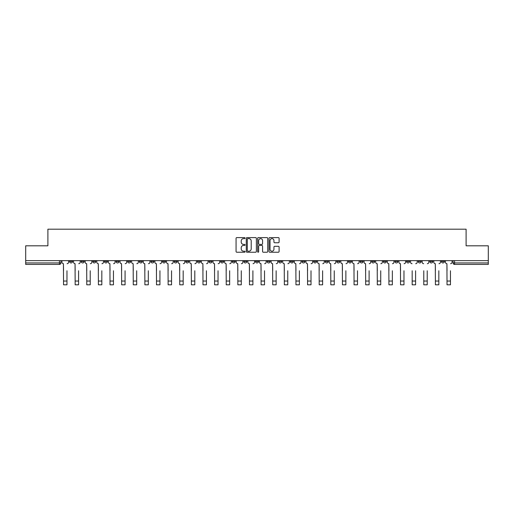 <?xml version="1.0" encoding="UTF-8"?>
<svg xmlns="http://www.w3.org/2000/svg" width="514" height="514" viewBox="0 0 514 514"><rect width="100%" height="100%" fill="white"/><g stroke="black" fill="none" stroke-linecap="round" stroke-linejoin="round"><path stroke-width="0.77" d="M245.082 238.111A0.514 0.514 0 0 0 244.568 237.603L236.8 237.603A0.732 0.732 0 0 0 236.067 238.335L236.067 251.494A0.732 0.732 0 0 0 236.8 252.226L244.568 252.226A0.514 0.514 0 0 0 245.082 251.712A0.514 0.514 0 0 0 244.568 251.205L243.565 251.205A2.339 2.339 0 0 1 241.227 248.86L241.227 247.767A2.339 2.339 0 0 1 243.565 245.429L244.568 245.429A0.514 0.514 0 0 0 245.082 244.915A0.514 0.514 0 0 0 244.568 244.401L243.565 244.401A2.339 2.339 0 0 1 241.227 242.062L241.227 240.963A2.339 2.339 0 0 1 243.565 238.624L244.568 238.624A0.514 0.514 0 0 0 245.082 238.111M383.341 260.63L383.341 261.453L386.322 261.453A1.491 1.491 0 0 1 384.832 262.943A1.491 1.491 0 0 1 383.341 261.453L383.341 260.63M371.718 260.63L371.718 261.453L374.7 261.453A1.491 1.491 0 0 1 373.209 262.943A1.491 1.491 0 0 1 371.718 261.453L371.718 260.63M301.994 260.63L301.994 261.453L304.975 261.453A1.491 1.491 0 0 1 303.485 262.943A1.491 1.491 0 0 1 301.994 261.453L301.994 260.63M290.371 260.63L290.371 261.453L293.353 261.453A1.491 1.491 0 0 1 291.862 262.943A1.491 1.491 0 0 1 290.371 261.453L290.371 260.63M278.755 260.63L278.755 261.453L281.73 261.453A1.491 1.491 0 0 1 280.239 262.943A1.491 1.491 0 0 1 278.755 261.453L278.755 260.63M255.509 260.63L255.509 261.453L258.491 261.453A1.491 1.491 0 0 1 257 262.943A1.491 1.491 0 0 1 255.509 261.453L255.509 260.63M232.27 261.453L232.27 260.63L232.27 261.453A1.491 1.491 0 0 0 233.761 262.943A1.491 1.491 0 0 1 232.27 261.453L235.245 261.453A1.491 1.491 0 0 1 233.761 262.943A1.491 1.491 0 0 0 235.245 261.453L235.245 260.63L235.245 261.453M220.647 261.453L220.647 260.63L220.647 261.453A1.491 1.491 0 0 0 222.138 262.943A1.491 1.491 0 0 1 220.647 261.453L223.629 261.453A1.491 1.491 0 0 1 222.138 262.943M209.025 261.453L209.025 260.63L209.025 261.453A1.491 1.491 0 0 0 210.515 262.943A1.491 1.491 0 0 1 209.025 261.453L212.006 261.453A1.491 1.491 0 0 1 210.515 262.943A1.491 1.491 0 0 0 212.006 261.453L212.006 260.63L212.006 261.453M197.408 260.63L197.408 261.453L200.383 261.453A1.491 1.491 0 0 1 198.899 262.943A1.491 1.491 0 0 1 197.408 261.453L197.408 260.63M185.785 260.63L185.785 261.453L188.767 261.453A1.491 1.491 0 0 1 187.276 262.943A1.491 1.491 0 0 1 185.785 261.453L185.785 260.63M174.162 260.63L174.162 261.453L177.144 261.453A1.491 1.491 0 0 1 175.653 262.943A1.491 1.491 0 0 1 174.162 261.453L174.162 260.63M162.546 261.453L162.546 260.63L162.546 261.453A1.491 1.491 0 0 0 164.03 262.943A1.491 1.491 0 0 1 162.546 261.453L165.521 261.453A1.491 1.491 0 0 1 164.03 262.943M139.3 261.453L139.3 260.63L139.3 261.453A1.491 1.491 0 0 0 140.791 262.943A1.491 1.491 0 0 1 139.3 261.453L142.282 261.453A1.491 1.491 0 0 1 140.791 262.943A1.491 1.491 0 0 0 142.282 261.453L142.282 260.63L142.282 261.453M127.678 261.453L127.678 260.63L127.678 261.453A1.491 1.491 0 0 0 129.168 262.943A1.491 1.491 0 0 1 127.678 261.453L130.659 261.453A1.491 1.491 0 0 1 129.168 262.943A1.491 1.491 0 0 0 130.659 261.453L130.659 260.63L130.659 261.453M116.061 261.453L116.061 260.63L116.061 261.453A1.491 1.491 0 0 0 117.552 262.943A1.491 1.491 0 0 1 116.061 261.453L119.042 261.453A1.491 1.491 0 0 1 117.552 262.943A1.491 1.491 0 0 0 119.042 261.453L119.042 260.63L119.042 261.453M104.438 261.453L104.438 260.63L104.438 261.453A1.491 1.491 0 0 0 105.929 262.943A1.491 1.491 0 0 1 104.438 261.453L107.42 261.453A1.491 1.491 0 0 1 105.929 262.943M92.816 261.453L92.816 260.63L92.816 261.453A1.491 1.491 0 0 0 94.306 262.943A1.491 1.491 0 0 1 92.816 261.453L95.797 261.453A1.491 1.491 0 0 1 94.306 262.943A1.491 1.491 0 0 0 95.797 261.453L95.797 260.63L95.797 261.453M81.199 261.453L81.199 260.63L81.199 261.453A1.491 1.491 0 0 0 82.69 262.943A1.491 1.491 0 0 1 81.199 261.453L84.174 261.453A1.491 1.491 0 0 1 82.69 262.943A1.491 1.491 0 0 0 84.174 261.453L84.174 260.63L84.174 261.453M278.37 242.756A0.732 0.732 0 0 0 279.102 242.023L279.102 238.335A0.732 0.732 0 0 0 278.37 237.603L269.741 237.603A0.732 0.732 0 0 0 269.008 238.335L269.008 251.494A0.732 0.732 0 0 0 269.741 252.226L278.37 252.226A0.732 0.732 0 0 0 279.102 251.494L279.102 247.035A0.732 0.732 0 0 0 278.37 246.302L274.675 246.302A0.732 0.732 0 0 0 273.943 247.035L273.943 249.245A1.953 1.953 0 0 1 271.99 251.205A1.953 1.953 0 0 1 270.036 249.245L270.036 240.584A1.953 1.953 0 0 1 271.99 238.624A1.953 1.953 0 0 1 273.943 240.584L273.943 242.023A0.732 0.732 0 0 0 274.675 242.756L278.37 242.756M25.7 260.63L25.7 245.808L47.898 245.808L47.898 229.193L466.102 229.193L466.102 245.808L488.3 245.808L488.3 260.63L25.7 260.63L25.7 262.943L60.935 262.943L60.935 260.63L60.935 262.943A1.491 1.491 0 0 1 59.444 264.434L25.7 264.434L25.7 262.943M256.357 238.335A0.732 0.732 0 0 0 255.631 237.603L247.003 237.603A0.732 0.732 0 0 0 246.27 238.335L246.27 251.494A0.732 0.732 0 0 0 247.003 252.226L255.631 252.226A0.732 0.732 0 0 0 256.357 251.494L256.357 238.335M258.369 237.603L266.997 237.603A0.732 0.732 0 0 1 267.73 238.335L267.73 251.494A0.732 0.732 0 0 1 266.997 252.226L263.309 252.226A0.732 0.732 0 0 1 262.577 251.494L262.577 246.155A0.732 0.732 0 0 0 261.844 245.429L259.397 245.429A0.732 0.732 0 0 0 258.664 246.155L258.664 251.712A0.514 0.514 0 0 1 258.15 252.226A0.514 0.514 0 0 1 257.642 251.712L257.642 238.335A0.732 0.732 0 0 1 258.369 237.603M453.065 260.63L453.065 262.943L488.3 262.943L488.3 264.434L454.556 264.434A1.491 1.491 0 0 1 453.065 262.943A1.491 1.491 0 0 0 454.556 264.434L454.556 260.63M488.3 260.63L488.3 262.943M444.424 260.63L444.424 261.453A1.491 1.491 0 0 1 442.933 262.943A1.491 1.491 0 0 1 441.442 261.453L444.424 261.453M441.442 260.63L441.442 261.453M432.801 260.63L432.801 261.453A1.491 1.491 0 0 1 431.31 262.943A1.491 1.491 0 0 1 429.826 261.453L432.801 261.453M429.826 260.63L429.826 261.453M421.184 260.63L421.184 261.453A1.491 1.491 0 0 1 419.694 262.943A1.491 1.491 0 0 1 418.203 261.453A1.491 1.491 0 0 0 419.694 262.943M418.203 260.63L418.203 261.453L421.184 261.453M409.562 260.63L409.562 261.453A1.491 1.491 0 0 1 408.071 262.943A1.491 1.491 0 0 1 406.58 261.453L409.562 261.453M406.58 260.63L406.58 261.453M397.939 260.63L397.939 261.453A1.491 1.491 0 0 1 396.448 262.943A1.491 1.491 0 0 1 394.958 261.453L397.939 261.453M394.958 260.63L394.958 261.453M386.322 260.63L386.322 261.453M374.7 260.63L374.7 261.453L374.7 260.63M363.077 260.63L363.077 261.453A1.491 1.491 0 0 1 361.586 262.943A1.491 1.491 0 0 1 360.096 261.453L363.077 261.453M360.096 260.63L360.096 261.453M351.454 260.63L351.454 261.453A1.491 1.491 0 0 1 349.97 262.943A1.491 1.491 0 0 1 348.479 261.453L351.454 261.453M348.479 260.63L348.479 261.453M339.838 260.63L339.838 261.453A1.491 1.491 0 0 1 338.347 262.943A1.491 1.491 0 0 1 336.856 261.453L339.838 261.453M336.856 260.63L336.856 261.453M328.215 260.63L328.215 261.453A1.491 1.491 0 0 1 326.724 262.943A1.491 1.491 0 0 1 325.233 261.453L328.215 261.453M325.233 260.63L325.233 261.453M316.592 260.63L316.592 261.453A1.491 1.491 0 0 1 315.101 262.943A1.491 1.491 0 0 1 313.617 261.453L316.592 261.453M313.617 260.63L313.617 261.453M304.975 260.63L304.975 261.453A1.491 1.491 0 0 1 303.485 262.943M293.353 260.63L293.353 261.453M281.73 261.453L281.73 260.63L281.73 261.453A1.491 1.491 0 0 1 280.239 262.943M270.113 260.63L270.113 261.453A1.491 1.491 0 0 1 268.623 262.943A1.491 1.491 0 0 1 267.132 261.453A1.491 1.491 0 0 0 268.623 262.943A1.491 1.491 0 0 0 270.113 261.453L267.132 261.453L267.132 260.63M258.491 261.453L258.491 260.63L258.491 261.453A1.491 1.491 0 0 1 257 262.943M246.868 260.63L246.868 261.453A1.491 1.491 0 0 1 245.377 262.943A1.491 1.491 0 0 1 243.887 261.453A1.491 1.491 0 0 0 245.377 262.943M243.887 260.63L243.887 261.453L246.868 261.453M223.629 260.63L223.629 261.453L223.629 260.63M200.383 261.453L200.383 260.63L200.383 261.453A1.491 1.491 0 0 1 198.899 262.943M188.767 261.453L188.767 260.63L188.767 261.453A1.491 1.491 0 0 1 187.276 262.943M177.144 261.453L177.144 260.63L177.144 261.453A1.491 1.491 0 0 1 175.653 262.943M165.521 260.63L165.521 261.453L165.521 260.63M153.904 261.453L153.904 260.63L153.904 261.453A1.491 1.491 0 0 1 152.414 262.943A1.491 1.491 0 0 1 150.923 261.453L153.904 261.453A1.491 1.491 0 0 1 152.414 262.943M150.923 260.63L150.923 261.453M107.42 260.63L107.42 261.453L107.42 260.63M72.558 260.63L72.558 261.453A1.491 1.491 0 0 1 71.067 262.943A1.491 1.491 0 0 1 69.576 261.453A1.491 1.491 0 0 0 71.067 262.943A1.491 1.491 0 0 0 72.558 261.453L72.558 260.63M69.576 260.63L69.576 261.453L72.558 261.453M59.444 260.63L59.444 264.434A1.491 1.491 0 0 0 60.935 262.943M247.806 238.624A0.514 0.514 0 0 0 247.292 239.138L247.292 250.691A0.514 0.514 0 0 0 247.806 251.205L248.866 251.205A2.339 2.339 0 0 0 251.205 248.86L251.205 240.963A2.339 2.339 0 0 0 248.866 238.624L247.806 238.624M262.577 240.616A1.953 1.953 0 0 0 260.617 238.663A1.953 1.953 0 0 0 258.664 240.616L258.664 243.668A0.732 0.732 0 0 0 259.397 244.401L261.844 244.401A0.732 0.732 0 0 0 262.577 243.668L262.577 240.616M61.943 262.198L61.943 260.63L61.943 262.198A1.491 1.491 0 0 0 63.428 263.688L63.543 270.762M63.428 263.688L63.543 284.807L66.968 284.807L66.968 270.762M68.568 262.198L68.568 260.63L68.568 262.198A1.491 1.491 0 0 1 67.083 263.688M66.968 284.807L63.543 284.807M73.56 262.198L73.56 260.63L73.56 262.198A1.491 1.491 0 0 0 75.05 263.688L75.166 270.762M75.05 263.688L75.166 284.807L78.591 284.807L78.591 270.762M80.19 262.198L80.19 260.63L80.19 262.198A1.491 1.491 0 0 1 78.7 263.688M85.183 262.198L85.183 260.63L85.183 262.198A1.491 1.491 0 0 0 86.673 263.688L86.782 270.762M86.673 263.688L86.782 284.807L90.213 284.807L90.213 270.762M91.813 262.198L91.813 260.63L91.813 262.198A1.491 1.491 0 0 1 90.323 263.688M78.591 284.807L75.166 284.807M90.213 284.807L86.782 284.807M96.805 262.198L96.805 260.63L96.805 262.198A1.491 1.491 0 0 0 98.296 263.688L98.405 270.762M98.296 263.688L98.405 284.807L101.83 284.807L101.83 270.762M103.436 262.198L103.436 260.63L103.436 262.198A1.491 1.491 0 0 1 101.945 263.688M108.422 262.198L108.422 260.63L108.422 262.198A1.491 1.491 0 0 0 109.912 263.688L110.028 270.762M109.912 263.688L110.028 284.807L113.453 284.807L113.453 270.762M115.052 262.198L115.052 260.63L115.052 262.198A1.491 1.491 0 0 1 113.562 263.688M120.045 262.198L120.045 260.63L120.045 262.198A1.491 1.491 0 0 0 121.535 263.688L121.645 270.762M121.535 263.688L121.645 284.807L125.075 284.807L125.075 270.762M126.675 262.198L126.675 260.63L126.675 262.198A1.491 1.491 0 0 1 125.185 263.688M101.83 284.807L98.405 284.807M113.453 284.807L110.028 284.807M125.075 284.807L121.645 284.807M131.668 262.198L131.668 260.63L131.668 262.198A1.491 1.491 0 0 0 133.158 263.688L133.267 270.762M133.158 263.688L133.267 284.807L136.692 284.807L136.692 270.762M138.298 262.198L138.298 260.63L138.298 262.198A1.491 1.491 0 0 1 136.808 263.688M136.692 284.807L133.267 284.807M143.284 262.198L143.284 260.63L143.284 262.198A1.491 1.491 0 0 0 144.775 263.688L144.89 270.762M144.775 263.688L144.89 284.807L148.315 284.807L148.315 270.762M149.915 262.198L149.915 260.63L149.915 262.198A1.491 1.491 0 0 1 148.424 263.688M148.315 284.807L144.89 284.807M154.907 262.198L154.907 260.63L154.907 262.198A1.491 1.491 0 0 0 156.397 263.688L156.507 270.762M156.397 263.688L156.507 284.807L159.938 284.807L159.938 270.762M161.537 262.198L161.537 260.63L161.537 262.198A1.491 1.491 0 0 1 160.047 263.688M159.938 284.807L156.507 284.807M166.53 262.198L166.53 260.63L166.53 262.198A1.491 1.491 0 0 0 168.02 263.688L168.129 270.762M168.02 263.688L168.129 284.807L171.554 284.807L171.554 270.762M173.16 262.198L173.16 260.63L173.16 262.198A1.491 1.491 0 0 1 171.67 263.688M171.554 284.807L168.129 284.807M178.152 262.198L178.152 260.63L178.152 262.198A1.491 1.491 0 0 0 179.637 263.688L179.752 270.762M179.637 263.688L179.752 284.807L183.177 284.807L183.177 270.762M184.777 262.198L184.777 260.63L184.777 262.198A1.491 1.491 0 0 1 183.292 263.688M183.177 284.807L179.752 284.807M189.769 262.198L189.769 260.63L189.769 262.198A1.491 1.491 0 0 0 191.259 263.688L191.375 270.762M191.259 263.688L191.375 284.807L194.8 284.807L194.8 270.762M196.399 262.198L196.399 260.63L196.399 262.198A1.491 1.491 0 0 1 194.909 263.688M194.8 284.807L191.375 284.807M201.392 262.198L201.392 260.63L201.392 262.198A1.491 1.491 0 0 0 202.882 263.688L202.991 270.762M202.882 263.688L202.991 284.807L206.422 284.807L206.422 270.762M208.022 262.198L208.022 260.63L208.022 262.198A1.491 1.491 0 0 1 206.532 263.688M206.422 284.807L202.991 284.807M213.014 262.198L213.014 260.63L213.014 262.198A1.491 1.491 0 0 0 214.505 263.688L214.614 270.762M214.505 263.688L214.614 284.807L218.039 284.807L218.039 270.762M219.645 262.198L219.645 260.63L219.645 262.198A1.491 1.491 0 0 1 218.154 263.688M218.039 284.807L214.614 284.807M224.631 262.198L224.631 260.63L224.631 262.198A1.491 1.491 0 0 0 226.121 263.688L226.237 270.762M226.121 263.688L226.237 284.807L229.662 284.807L229.662 270.762M231.261 262.198L231.261 260.63L231.261 262.198A1.491 1.491 0 0 1 229.771 263.688M229.662 284.807L226.237 284.807M236.254 262.198L236.254 260.63L236.254 262.198A1.491 1.491 0 0 0 237.744 263.688L237.853 270.762M237.744 263.688L237.853 284.807L241.284 284.807L241.284 270.762M242.884 262.198L242.884 260.63L242.884 262.198A1.491 1.491 0 0 1 241.394 263.688M241.284 284.807L237.853 284.807M247.876 262.198L247.876 260.63L247.876 262.198A1.491 1.491 0 0 0 249.367 263.688L249.476 270.762M249.367 263.688L249.476 284.807L252.901 284.807L252.901 270.762M254.507 262.198L254.507 260.63L254.507 262.198A1.491 1.491 0 0 1 253.016 263.688M252.901 284.807L249.476 284.807M259.493 262.198L259.493 260.63L259.493 262.198A1.491 1.491 0 0 0 260.983 263.688L261.099 270.762M260.983 263.688L261.099 284.807L264.524 284.807L264.524 270.762M266.123 262.198L266.123 260.63L266.123 262.198A1.491 1.491 0 0 1 264.633 263.688M264.524 284.807L261.099 284.807M271.116 262.198L271.116 260.63L271.116 262.198A1.491 1.491 0 0 0 272.606 263.688L272.716 270.762M272.606 263.688L272.716 284.807L276.147 284.807L276.147 270.762M277.746 262.198L277.746 260.63L277.746 262.198A1.491 1.491 0 0 1 276.256 263.688M276.147 284.807L272.716 284.807M282.739 262.198L282.739 260.63L282.739 262.198A1.491 1.491 0 0 0 284.229 263.688L284.338 270.762M284.229 263.688L284.338 284.807L287.763 284.807L287.763 270.762M289.369 262.198L289.369 260.63L289.369 262.198A1.491 1.491 0 0 1 287.879 263.688M287.763 284.807L284.338 284.807M294.355 262.198L294.355 260.63L294.355 262.198A1.491 1.491 0 0 0 295.846 263.688L295.961 270.762M295.846 263.688L295.961 284.807L299.386 284.807L299.386 270.762M300.986 262.198L300.986 260.63L300.986 262.198A1.491 1.491 0 0 1 299.495 263.688M299.386 284.807L295.961 284.807M305.978 262.198L305.978 260.63L305.978 262.198A1.491 1.491 0 0 0 307.468 263.688L307.578 270.762M307.468 263.688L307.578 284.807L311.009 284.807L311.009 270.762M312.608 262.198L312.608 260.63L312.608 262.198A1.491 1.491 0 0 1 311.118 263.688M311.009 284.807L307.578 284.807M317.601 262.198L317.601 260.63L317.601 262.198A1.491 1.491 0 0 0 319.091 263.688L319.2 270.762M319.091 263.688L319.2 284.807L322.625 284.807L322.625 270.762M324.231 262.198L324.231 260.63L324.231 262.198A1.491 1.491 0 0 1 322.741 263.688M322.625 284.807L319.2 284.807M329.223 262.198L329.223 260.63L329.223 262.198A1.491 1.491 0 0 0 330.708 263.688L330.823 270.762M330.708 263.688L330.823 284.807L334.248 284.807L334.248 270.762M335.848 262.198L335.848 260.63L335.848 262.198A1.491 1.491 0 0 1 334.363 263.688M334.248 284.807L330.823 284.807M340.84 262.198L340.84 260.63L340.84 262.198A1.491 1.491 0 0 0 342.33 263.688L342.446 270.762M342.33 263.688L342.446 284.807L345.871 284.807L345.871 270.762M347.47 262.198L347.47 260.63L347.47 262.198A1.491 1.491 0 0 1 345.98 263.688M345.871 284.807L342.446 284.807M352.463 262.198L352.463 260.63L352.463 262.198A1.491 1.491 0 0 0 353.953 263.688L354.062 270.762M353.953 263.688L354.062 284.807L357.493 284.807L357.493 270.762M359.093 262.198L359.093 260.63L359.093 262.198A1.491 1.491 0 0 1 357.603 263.688M357.493 284.807L354.062 284.807M364.085 262.198L364.085 260.63L364.085 262.198A1.491 1.491 0 0 0 365.576 263.688L365.685 270.762M365.576 263.688L365.685 284.807L369.11 284.807L369.11 270.762M370.716 262.198L370.716 260.63L370.716 262.198A1.491 1.491 0 0 1 369.225 263.688M369.11 284.807L365.685 284.807M375.702 262.198L375.702 260.63L375.702 262.198A1.491 1.491 0 0 0 377.192 263.688L377.308 270.762M377.192 263.688L377.308 284.807L380.733 284.807L380.733 270.762M382.332 262.198L382.332 260.63L382.332 262.198A1.491 1.491 0 0 1 380.842 263.688M380.733 284.807L377.308 284.807M387.325 262.198L387.325 260.63L387.325 262.198A1.491 1.491 0 0 0 388.815 263.688L388.925 270.762M388.815 263.688L388.925 284.807L392.355 284.807L392.355 270.762M393.955 262.198L393.955 260.63L393.955 262.198A1.491 1.491 0 0 1 392.465 263.688M392.355 284.807L388.925 284.807M398.948 262.198L398.948 260.63L398.948 262.198A1.491 1.491 0 0 0 400.438 263.688L400.547 270.762M400.438 263.688L400.547 284.807L403.972 284.807L403.972 270.762M405.578 262.198L405.578 260.63L405.578 262.198A1.491 1.491 0 0 1 404.088 263.688M403.972 284.807L400.547 284.807M412.17 284.807L415.595 284.807L412.17 284.807L412.17 270.762M412.055 263.688L412.055 263.688A1.491 1.491 0 0 1 410.564 262.198L410.564 260.63L410.564 262.198M415.595 270.762L415.595 284.807M415.704 263.688A1.491 1.491 0 0 0 417.195 262.198L417.195 260.63L417.195 262.198M423.787 284.807L427.218 284.807L423.787 284.807L423.787 270.762M423.677 263.688L423.677 263.688A1.491 1.491 0 0 1 422.187 262.198L422.187 260.63L422.187 262.198M427.218 270.762L427.218 284.807M427.327 263.688A1.491 1.491 0 0 0 428.817 262.198L428.817 260.63L428.817 262.198M433.81 262.198L433.81 260.63L433.81 262.198A1.491 1.491 0 0 0 435.3 263.688L435.409 270.762M435.3 263.688L435.409 284.807L438.834 284.807L438.834 270.762M440.44 262.198L440.44 260.63L440.44 262.198A1.491 1.491 0 0 1 438.95 263.688M438.834 284.807L435.409 284.807M445.432 262.198L445.432 260.63L445.432 262.198A1.491 1.491 0 0 0 446.917 263.688L447.032 270.762M446.917 263.688L447.032 284.807L450.457 284.807L450.457 270.762M452.057 262.198L452.057 260.63L452.057 262.198A1.491 1.491 0 0 1 450.572 263.688M450.457 284.807L447.032 284.807M66.968 281.042L63.543 281.042M78.591 281.042L75.166 281.042M90.213 281.042L86.782 281.042M101.83 281.042L98.405 281.042M113.453 281.042L110.028 281.042M125.075 281.042L121.645 281.042M136.692 281.042L133.267 281.042M148.315 281.042L144.89 281.042M159.938 281.042L156.507 281.042M171.554 281.042L168.129 281.042M183.177 281.042L179.752 281.042M194.8 281.042L191.375 281.042M206.422 281.042L202.991 281.042M218.039 281.042L214.614 281.042M229.662 281.042L226.237 281.042M241.284 281.042L237.853 281.042M252.901 281.042L249.476 281.042M264.524 281.042L261.099 281.042M276.147 281.042L272.716 281.042M287.763 281.042L284.338 281.042M299.386 281.042L295.961 281.042M311.009 281.042L307.578 281.042M322.625 281.042L319.2 281.042M334.248 281.042L330.823 281.042M345.871 281.042L342.446 281.042M357.493 281.042L354.062 281.042M369.11 281.042L365.685 281.042M380.733 281.042L377.308 281.042M392.355 281.042L388.925 281.042M403.972 281.042L400.547 281.042M415.595 281.042L412.17 281.042M427.218 281.042L423.787 281.042M438.834 281.042L435.409 281.042M450.457 281.042L447.032 281.042"/></g></svg>
